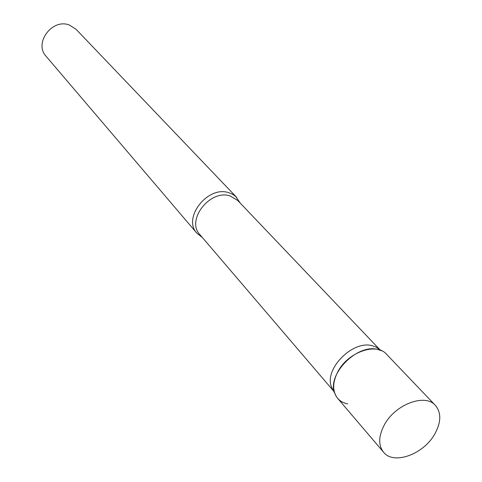 <?xml version="1.0" encoding="UTF-8"?>
<svg xmlns="http://www.w3.org/2000/svg" width="482" height="482" viewBox="0 0 482 482"><rect width="100%" height="100%" fill="white"/><g stroke="black" fill="none" stroke-linecap="round" stroke-linejoin="round"><path stroke-width="0.72" d="M435.397 405.392L386.516 354.234C376.297 342.142 347.787 352.191 337.804 371.809C332.369 382.563 332.315 391.408 337.647 398.343L383.545 452.194C393.673 465.323 423.75 454.285 434.872 433.836C441.223 422.124 441.398 412.64 435.397 405.392C425.136 393.161 395.258 404.271 384.383 424.805C378.466 436.053 378.183 445.181 383.545 452.194M333.538 390.89L331.477 386.895C323.934 369.206 352.571 340.069 372.08 345.69L375.761 346.932L379.521 349.384M347.673 403.892C341.202 402.578 336.876 398.994 334.701 393.143C326.736 374.466 357.144 343.546 377.761 349.468L381.648 350.776L375.761 346.932M202.295 237.433L196.951 233.276C182.154 218.159 207.754 185.299 228.775 192.704L232.529 194.24L235.752 196.505L240.283 203.151M196.951 233.276L46.121 56.31C33.547 43.211 52.255 18.027 69.462 25.07L76.06 29.288L236.686 197.409M333.64 391.089L199.867 234.595C185.775 220.238 210.152 188.944 230.155 195.957L237.704 200.452L379.708 349.51M331.477 386.895L334.701 393.143"/></g></svg>
